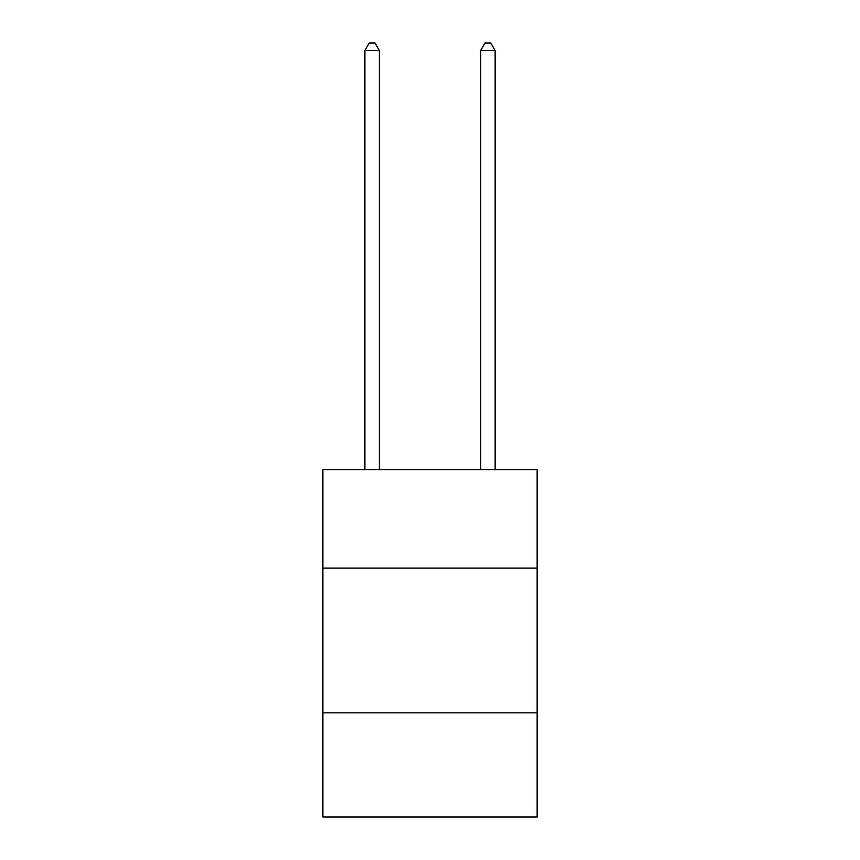 <?xml version="1.0" encoding="UTF-8"?>
<svg xmlns="http://www.w3.org/2000/svg" width="860" height="860" viewBox="0 0 860 860"><rect width="100%" height="100%" fill="white"/><g stroke="black" fill="none" stroke-linecap="round" stroke-linejoin="round"><path stroke-width="1.29" d="M537.102 568.073L537.102 469.657L322.898 469.657L322.898 568.073L537.102 568.073L537.102 817L322.898 817L322.898 568.073M537.102 712.8L322.898 712.8M379.346 469.657L379.346 50.525L364.877 50.525L364.877 469.657M364.877 50.525L369.219 43L375.003 43L379.346 50.525M495.123 469.657L495.123 50.525L480.654 50.525L480.654 469.657M480.654 50.525L484.997 43L490.781 43L495.123 50.525"/></g></svg>
